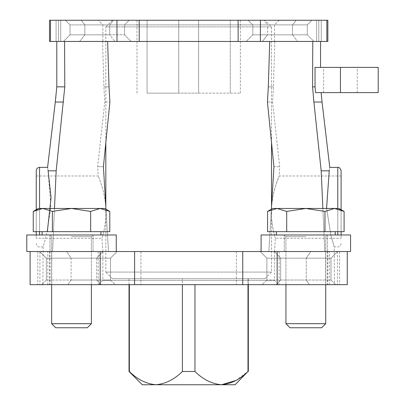 <?xml version="1.0" encoding="UTF-8"?>
<svg xmlns="http://www.w3.org/2000/svg" width="405" height="405" viewBox="0 0 405 405"><rect width="100%" height="100%" fill="white"/><g stroke="black" fill="none" stroke-linecap="round" stroke-linejoin="round"><path stroke-width="0.3" stroke-dasharray="2.02 1.52" d="M378.214 92.618L315.622 92.618L321.125 92.618L315.622 92.618L315.029 86.852L312.564 86.852L312.766 41.457L320.558 41.457L269.72 41.457L312.766 41.457M322.046 102.03L313.895 102.03L312.564 86.852M315.029 86.852L315.029 67.372L378.214 67.372M269.72 41.457L274.808 41.457L269.72 41.457L268.302 86.852L273.436 86.852L268.302 86.852L267.447 102.03L272.575 102.03L267.447 102.03L273.932 166.713L279.698 166.713L273.932 166.713L268.829 251.54L274.529 251.54L268.829 251.54L271.37 209.228M275.759 185.369C273.719 191.383 272.322 198.637 271.578 207.137C270.358 223.869 275.511 238.651 275.339 238.287C275.506 238.661 270.241 223.489 271.618 206.53C272.778 189.94 279.339 175.755 279.136 175.993L275.759 185.369M105.978 209.228L108.52 251.54L105.978 209.228M103.417 166.713L97.651 166.713L103.417 166.713M64.582 41.457L107.629 41.457L64.582 41.457L64.785 86.852L56.173 170.824L52.564 251.54L108.52 251.54L39.933 251.54L39.933 284.68L51.739 284.68L30.102 284.68L347.252 284.68L325.61 284.68L347.252 284.68L347.252 251.54L339.577 251.54L339.577 284.68M102.819 251.54L102.009 238.287C101.842 238.641 106.991 223.874 105.771 207.137C104.743 190.345 98.015 175.75 98.212 175.993C98.02 175.755 104.677 190.223 105.751 206.869C107.041 223.702 101.842 238.661 102.009 238.287L36.247 238.287L36.247 175.993L36.247 234.976M56.173 170.824L48.114 170.824L50.868 207.137L46.499 235.224L43.122 246.903L42.874 284.68M54.488 208.464L52.564 251.54L49.486 251.54L49.486 284.68M48.114 170.824C47.476 166.263 47.476 166.263 48.114 170.824M47.674 167.67L48.038 170.297M63.453 102.03L55.303 102.03M326.562 208.464L330.966 235.685L334.226 246.903L330.855 235.214L326.481 207.137L329.235 170.824L321.175 170.824L313.895 102.03M322.861 208.464L324.785 251.54L327.863 251.54L327.863 284.68M321.175 170.824L324.785 251.54L268.829 251.54L334.474 251.54L325.61 251.54L325.61 284.68M329.311 170.297L329.675 167.67M79.663 41.457L84.847 34.83L109.74 34.83L114.924 41.457L109.74 34.83L109.74 24.887L70.05 24.887L109.74 24.887L113.4 20.25L109.74 24.887L124.537 24.887L109.74 24.887L109.74 34.83L70.05 34.83L84.847 34.83L84.847 24.887L70.05 24.887L84.847 24.887L81.187 20.25L65.413 20.25L113.4 20.25L65.413 20.25L81.187 20.25L84.847 24.887L124.537 24.887L84.847 24.887L84.847 34.83L79.663 41.457L63.423 41.457L131.164 41.457L79.663 41.457M292.501 34.83L297.685 41.457L292.501 34.83L292.501 24.887L307.299 24.887L292.501 24.887L296.161 20.25L292.501 24.887L252.811 24.887L292.501 24.887L292.501 34.83L307.299 34.83L252.811 34.83L292.501 34.83M267.609 34.83L307.299 34.83L267.609 34.83L267.609 24.887L307.299 24.887L267.609 24.887L263.949 20.25L311.936 20.25L263.949 20.25L267.609 24.887L252.811 24.887L267.609 24.887L267.609 34.83L262.425 41.457L267.609 34.83L252.811 34.83L267.609 34.83M262.425 41.457L313.926 41.457L262.425 41.457M67.908 284.68L71.103 280.037L96.699 280.037L101.123 284.68L96.699 280.037L96.699 258.167L46.337 258.167L96.699 258.167L102.951 251.54L96.699 258.167L110.479 258.167L96.699 258.167L96.699 280.037L46.337 280.037L71.103 280.037L71.103 258.167L46.337 258.167L71.103 258.167L66.612 251.54L39.71 251.54L102.951 251.54L39.71 251.54L66.612 251.54L71.103 258.167L110.479 258.167L71.103 258.167L71.103 280.037L67.908 284.68L41.695 284.68L115.116 284.68L67.908 284.68M306.246 280.037L309.44 284.68L306.246 280.037L306.246 258.167L331.012 258.167L306.246 258.167L310.736 251.54L306.246 258.167L266.87 258.167L306.246 258.167L306.246 280.037L331.012 280.037L266.87 280.037L306.246 280.037M280.65 280.037L331.012 280.037L280.65 280.037L280.65 258.167L331.012 258.167L280.65 258.167L274.398 251.54L337.638 251.54L274.398 251.54L280.65 258.167L266.87 258.167L280.65 258.167L280.65 280.037L276.225 284.68L280.65 280.037L266.87 280.037L280.65 280.037M276.225 284.68L335.654 284.68L276.225 284.68M114.924 41.457L131.164 41.457L114.924 41.457M102.85 41.457L274.499 41.457L102.85 41.457L102.85 24.887L274.499 24.887L102.85 24.887L98.212 20.25L279.136 20.25L98.212 20.25M327.848 41.457L238.13 41.457L238.13 20.25L327.848 20.25M316.624 41.457L321.271 41.457L316.624 41.457L316.624 20.25L326.85 20.25L316.624 20.25L316.624 41.457M49.501 41.457L116.969 41.457L116.969 20.25L238.13 20.25M49.501 20.25L60.725 20.25L56.077 20.25L60.725 20.25L58.568 20.25L58.568 41.457L60.725 41.457L58.568 41.457L58.568 20.25L50.498 20.25L116.969 20.25M238.13 41.457L116.969 41.457M56.077 20.25L50.498 20.25L56.077 20.25L56.077 41.457L56.077 20.25M263.949 20.25L296.161 20.25L263.949 20.25M113.4 20.25L81.187 20.25L113.4 20.25M112.458 20.25L264.89 20.25L112.458 20.25L105.832 26.877L271.517 26.877L105.832 26.877L105.832 142.55L109.902 102.03L104.773 102.03L109.902 102.03L109.046 86.852L103.913 86.852L109.046 86.852L107.629 41.457M64.785 86.852L56.791 86.852M274.398 251.54L310.736 251.54L274.398 251.54M102.951 251.54L66.612 251.54L102.951 251.54M102.85 251.54L274.499 251.54L102.85 251.54L102.85 280.371L274.499 280.371L102.85 280.371L98.542 284.68L278.807 284.68L98.542 284.68M329.538 284.68L329.538 251.54L327.296 251.54L339.577 251.54M47.81 284.68L47.81 251.54L50.053 251.54L30.102 251.54L277.157 251.54M100.192 251.54L39.933 251.54M325.61 251.54L347.252 251.54M30.102 251.54L30.102 284.68L39.933 284.68M101.123 284.68L115.116 284.68L101.123 284.68M71.103 280.037L110.479 280.037L71.103 280.037M84.847 34.83L124.537 34.83L84.847 34.83M341.101 170.687L341.101 234.976M341.101 231.66L341.101 209.699L338.965 208.464L334.525 208.464L324.962 211.425L324.962 231.66L344.093 231.66L286.7 231.66L344.093 231.66L344.093 211.425L334.525 208.464L305.831 208.464L324.962 211.425L334.525 208.464L338.965 208.464L334.525 208.464L324.962 211.425L324.962 231.66L267.568 231.66L286.7 231.66L286.7 211.425L305.831 208.464L286.7 211.425L277.131 208.464L286.7 211.425L286.7 231.66L267.568 231.66L267.568 211.425L277.131 208.464L267.568 211.425L277.131 208.464L334.525 208.464L341.101 209.922M341.101 207.137L341.101 238.287L341.101 207.137M36.247 231.66L36.247 209.699L38.384 208.464L42.824 208.464L33.256 211.425L33.256 231.66L109.78 231.66L90.649 231.66L109.78 231.66L109.78 211.425L100.217 208.464L90.649 211.425L90.649 231.66L52.387 231.66L90.649 231.66L90.649 211.425L71.518 208.464L52.387 211.425L42.824 208.464L104.657 208.464L100.217 208.464L90.649 211.425L100.217 208.464L109.78 211.425L104.657 208.464L71.518 208.464L90.649 211.425L90.649 231.66M36.247 170.687L36.247 238.287M323.605 92.618L357.271 92.618L323.605 92.618L323.605 67.372L357.271 67.372L323.605 67.372M235.067 384.75L155.869 384.75C146.2 383.859 137.361 379.439 129.362 371.496L129.028 371.496M221.479 384.75C211.805 383.859 202.971 379.439 194.967 371.496L182.382 371.496C174.358 379.45 165.518 383.869 155.869 384.75L142.282 384.75M248.321 371.496L247.987 371.496L247.987 278.716L248.321 278.716L182.382 278.716L247.987 278.716L247.987 284.68M235.847 380.498L247.987 371.496M182.382 371.496L182.382 278.716L129.028 278.716L182.382 278.716L182.382 284.68M194.967 371.496L194.967 284.68M129.362 371.496L129.362 284.68M112.458 278.716L264.89 278.716L112.458 278.716L105.832 272.084L271.517 272.084L105.832 272.084L105.832 206.839M230.283 20.25L136.981 20.25L240.368 20.25L230.283 20.25L230.283 93.15L230.283 20.25M147.066 93.15L147.066 20.25L147.066 93.15L178.737 93.15L178.737 20.25L178.732 93.15L198.617 93.15L198.612 20.25L198.612 93.15L240.368 93.15L147.066 93.15M71.518 234.976L116.255 234.976L71.518 234.976M55.703 327.756L87.333 327.756L55.703 327.756L87.333 327.756L91.403 323.691L51.637 323.691L91.403 323.691L51.637 323.691L55.703 327.756M71.518 231.66L100.946 231.66L71.518 231.66M52.387 211.425L52.387 231.66L33.256 231.66L52.387 231.66L52.387 211.425L71.518 208.464L52.387 211.425L42.824 208.464L52.387 211.425L52.387 231.66M36.247 209.922L42.824 208.464L33.256 211.425M90.649 211.425L71.518 208.464L100.217 208.464M42.824 208.464L71.518 208.464L42.824 208.464M305.831 234.976L261.093 234.976L305.831 234.976M305.831 327.756L290.015 327.756L305.831 327.756M305.831 323.691L285.945 323.691L305.831 323.691M305.831 231.66L276.402 231.66L305.831 231.66M324.962 231.66L324.962 211.425L305.831 208.464L272.692 208.464L305.831 208.464L286.7 211.425L277.131 208.464L272.692 208.464L267.568 211.425M290.015 327.756L321.646 327.756L325.711 323.691L285.945 323.691L290.015 327.756M286.7 211.425L286.7 231.66M324.962 211.425L305.831 208.464L334.525 208.464M71.518 251.54L116.255 251.54L71.518 251.54M116.255 234.976L26.786 234.976L26.786 251.54L116.255 251.54L116.255 234.976M305.831 251.54L261.093 251.54L305.831 251.54M350.563 234.976L261.093 234.976L261.093 251.54L350.563 251.54L350.563 234.976M260.38 41.457L260.38 20.25M139.219 41.457L139.219 20.25M321.271 41.457L321.271 20.25L321.271 41.457M318.781 41.457L318.781 20.25L318.781 41.457M279.126 251.54L279.126 284.68M236.404 251.54L236.404 284.68M140.945 251.54L140.945 284.68M98.223 251.54L98.223 284.68M37.771 251.54L37.771 284.68M337.416 251.54L337.416 284.68M337.79 167.376L337.79 234.976M337.79 231.66L337.79 208.464M39.558 167.376L39.558 234.976M39.558 231.66L39.558 208.464M340.438 92.618L340.438 67.372M71.518 236.631L91.403 236.631L71.518 236.631M305.831 236.631L285.945 236.631L305.831 236.631M274.529 251.54L275.339 238.287L341.101 238.287M341.101 175.993L279.136 175.993L279.698 166.713L272.575 102.03L273.436 86.852L274.808 41.457M36.247 175.993L98.212 175.993L97.651 166.713L104.773 102.03L103.913 86.852L102.541 41.457M341.101 243.587C340.494 247.116 337.578 247.025 337.79 246.903L334.226 246.903L334.474 284.68M70.05 34.83L63.423 41.457L70.05 34.83L70.05 24.887L65.413 20.25L70.05 24.887L70.05 34.83M307.299 34.83L313.926 41.457L307.299 34.83L307.299 24.887L311.936 20.25L307.299 24.887L307.299 34.83M46.337 280.037L41.695 284.68L46.337 280.037L46.337 258.167L39.71 251.54L46.337 258.167L46.337 280.037M331.012 280.037L335.654 284.68L331.012 280.037L331.012 258.167L337.638 251.54L331.012 258.167L331.012 280.037M50.498 41.457L50.498 20.25M60.725 41.457L60.725 20.25L60.725 41.457M326.85 41.457L326.85 20.25M50.053 251.54L50.053 284.68M51.739 251.54L51.739 284.68M327.296 251.54L327.296 284.68M274.499 41.457L274.499 24.887L279.136 20.25M274.499 251.54L274.499 280.371L278.807 284.68M110.479 280.037L115.116 284.68L110.479 280.037L110.479 258.167L117.106 251.54L110.479 258.167L110.479 280.037M266.87 280.037L262.232 284.68L266.87 280.037L266.87 258.167L260.243 251.54L266.87 258.167L266.87 280.037M124.537 34.83L131.164 41.457L124.537 34.83L124.537 24.887L129.175 20.25L124.537 24.887L124.537 34.83M252.811 34.83L246.184 41.457L252.811 34.83L252.811 24.887L248.174 20.25L252.811 24.887L252.811 34.83M43.122 246.903L39.558 246.903C38.318 247.323 37.214 246.22 36.247 243.587M357.271 92.618L357.271 67.372M129.028 284.68L129.028 278.716M248.321 284.68L248.321 278.716M264.89 278.716L271.517 272.084L271.517 206.839M271.517 142.55L271.517 26.877L264.89 20.25M198.617 93.15L198.617 20.25L198.617 93.15M178.732 93.15L178.732 20.25L178.732 93.15M240.368 93.15L240.368 20.25M136.981 93.15L136.981 20.25M51.637 323.691L51.637 236.631L49.982 234.976L49.982 251.54L49.982 234.976L51.637 236.631L51.637 284.68M91.403 323.691L91.403 236.631L93.059 234.976L93.059 251.54L93.059 234.976L91.403 236.631L91.403 284.68M42.095 231.66L42.095 234.976M100.946 231.66L100.946 234.976M285.945 284.68L285.945 236.631L284.29 234.976L284.29 251.54L284.29 234.976L285.945 236.631L285.945 323.691M325.711 284.68L325.711 236.631L327.367 234.976L327.367 251.54L327.367 234.976L325.711 236.631L325.711 323.691M276.402 231.66L276.402 234.976M335.254 231.66L335.254 234.976"/><path stroke-width="0.61" d="M315.029 86.852L315.622 92.618L340.438 92.618L340.438 67.372L315.029 67.372L315.029 86.852L312.564 86.852L313.895 102.03L322.046 102.03L329.761 167.397M312.766 41.457L312.564 86.852M271.37 209.228L273.932 166.713L267.447 102.03L268.302 86.852L269.72 41.457M107.629 41.457L109.046 86.852L109.902 102.03L103.417 166.713L105.978 209.228L103.417 166.713L105.832 142.55L105.832 206.839M47.339 231.66L51.06 197.635L48.114 170.824L56.173 170.824L64.785 86.852L64.582 41.457M54.488 208.464L56.173 170.824M47.633 167.402L47.674 167.67M48.038 170.297L48.114 170.824M64.785 86.852L56.791 86.852L55.303 102.03L63.453 102.03M313.895 102.03L321.175 170.824L329.235 170.824L326.562 208.464M321.175 170.824L322.861 208.464M329.235 170.824C329.873 166.263 329.873 166.263 329.235 170.824L329.311 170.297M329.675 167.67L329.716 167.402M326.85 41.457L326.85 20.25L327.848 20.25L327.848 41.457L260.38 41.457L260.38 20.25L49.501 20.25L49.501 41.457L50.498 41.457L50.498 20.25M50.498 41.457L260.38 41.457M326.85 20.25L260.38 20.25M100.192 284.68L100.192 251.54L134.602 251.54L134.602 284.68L30.102 284.68L30.102 251.54M242.747 251.54L242.747 284.68L277.157 284.68L277.157 251.54L134.602 251.54M242.747 284.68L134.602 284.68M347.252 251.54L347.252 284.68L277.157 284.68M341.101 234.976L341.101 231.66M334.525 208.464L272.692 208.464L267.568 211.425L277.131 208.464L286.7 211.425L305.831 208.464L324.962 211.425L334.525 208.464L338.965 208.464L344.093 211.425L334.525 208.464L344.093 211.425L341.101 209.699L341.101 170.687C340.134 168.055 339.031 166.951 337.79 167.376L329.716 167.376M36.247 234.976L36.247 231.66M100.217 208.464L42.824 208.464L52.387 211.425L71.518 208.464L90.649 211.425L100.217 208.464L104.657 208.464L109.78 211.425L100.217 208.464L109.78 211.425L109.78 231.66L33.256 231.66L33.256 211.425L42.824 208.464L38.384 208.464L33.256 211.425L36.247 209.699L36.247 170.687C36.445 168.677 37.549 167.574 39.558 167.376L39.558 208.464M340.438 92.618L378.214 92.618L378.214 67.372L340.438 67.372M129.362 371.496C137.386 379.45 146.225 383.869 155.869 384.75L235.067 384.75L247.987 371.496C239.988 379.439 231.149 383.859 221.479 384.75C211.83 383.869 202.991 379.45 194.967 371.496L182.382 371.496C174.378 379.439 165.544 383.859 155.869 384.75L142.282 384.75L129.028 371.496L129.362 371.496L129.362 284.68M221.479 384.75L235.847 380.498M247.987 371.496L247.987 284.68M182.382 371.496L182.382 284.68M194.967 371.496L194.967 284.68M71.518 327.756L55.703 327.756L51.637 323.691L91.403 323.691L87.333 327.756L71.518 327.756M90.649 211.425L90.649 231.66M52.387 211.425L52.387 231.66M33.256 211.425L36.247 209.922M324.962 211.425L324.962 231.66L344.093 231.66L344.093 211.425L341.101 209.922M305.831 327.756L290.015 327.756L285.945 323.691L325.711 323.691L321.646 327.756L305.831 327.756M324.962 231.66L267.568 231.66L267.568 211.425M286.7 211.425L286.7 231.66M71.518 234.976L116.255 234.976L116.255 251.54L26.786 251.54L26.786 234.976L71.518 234.976M305.831 234.976L350.563 234.976L350.563 251.54L261.093 251.54L261.093 234.976L305.831 234.976M116.969 41.457L116.969 20.25M139.219 41.457L139.219 20.25M238.13 41.457L238.13 20.25M337.79 234.976L337.79 231.66M337.79 208.464L337.79 167.376M39.558 234.976L39.558 231.66M321.125 92.618L322.046 102.03M320.558 67.372L320.558 41.457M55.303 102.03L47.587 167.397M56.791 86.852L56.791 41.457M47.633 167.376L39.558 167.376M129.028 371.496L129.028 284.68M248.321 371.496L248.321 284.68M271.517 206.839L271.517 142.55M51.637 284.68L51.637 323.691M91.403 284.68L91.403 323.691M42.095 231.66L42.095 234.976M100.946 231.66L100.946 234.976M285.945 284.68L285.945 323.691M325.711 284.68L325.711 323.691M276.402 231.66L276.402 234.976M335.254 231.66L335.254 234.976"/></g></svg>
